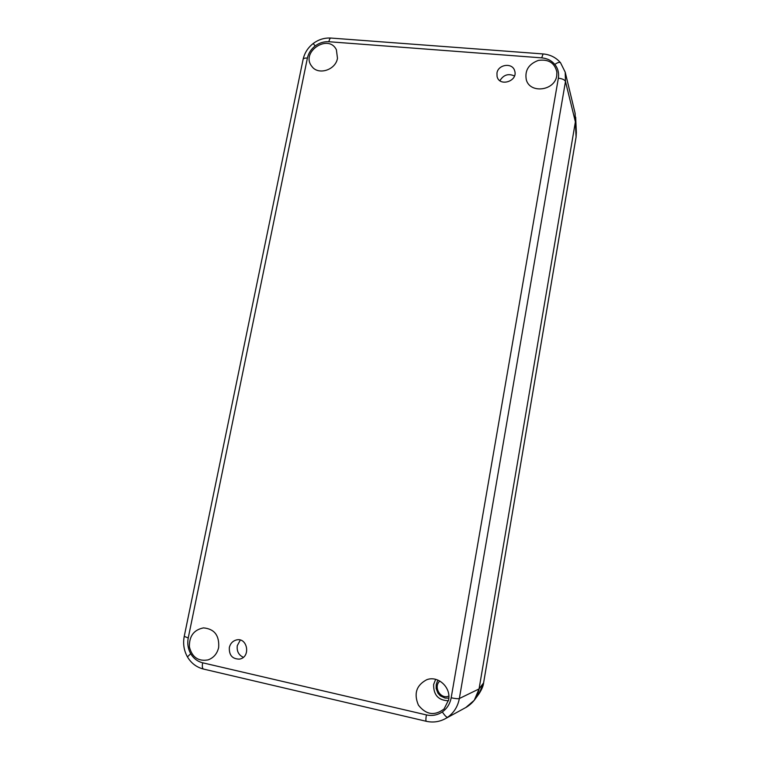 <?xml version="1.0" encoding="UTF-8"?>
<svg xmlns="http://www.w3.org/2000/svg" width="760" height="760" viewBox="0 0 760 760"><rect width="100%" height="100%" fill="white"/><g stroke="black" fill="none" stroke-linecap="round" stroke-linejoin="round"><path stroke-width="1.14" d="M556.738 75.743L556.88 72.067C554.705 62.852 548.52 58.966 538.317 60.42C528.608 64.096 524.609 70.566 526.319 79.847C530.072 94.012 554.895 90.772 556.738 75.743M229.339 647.52C228.978 655.158 232.303 659.024 239.333 659.119C251.256 657.533 247.513 636.519 235.999 640.072C232.493 641.183 230.27 643.663 229.339 647.52M496.964 73.074L497.05 76.37C499.225 87.352 518.453 81.168 514.625 70.671C512.411 62.377 498.085 64.362 496.964 73.074M218.661 647.491C219.45 635.445 214.405 628.909 203.518 627.883C193.828 629.822 189.126 636.167 189.401 646.931C192.071 657.276 198.303 661.599 208.088 659.889C213.655 657.846 217.179 653.714 218.661 647.491M448.599 699.96C451.259 687.353 437.94 675.203 426.654 679.763C416.366 685.254 413.62 693.709 418.418 705.137C426.065 714.827 434.615 716.1 444.058 708.975L448.599 699.96M337.478 58.282L336.395 49.808C328.434 33.174 300.248 52.212 311.819 66.348C318.126 75.572 335.635 70.129 337.478 58.282M240.302 640.082L237.3 645.62C236.616 651.168 238.621 655.063 243.333 657.295M514.472 75.99C508.383 73.226 503.538 74.803 499.909 80.703M426.455 721.25L426.265 721.288C432.972 722.779 439.337 721.905 445.379 718.665L447.592 717.297C453.919 712.766 457.833 706.505 459.353 698.525C458.147 698.924 455.42 698.678 451.174 697.784C450.043 703.788 447.089 708.5 442.329 711.92C437.456 715.15 432.145 716.158 426.398 714.913L202.663 662.806C197.543 661.504 193.553 658.473 190.693 653.695C187.986 648.831 187.169 643.577 188.243 637.944L307.401 58.074C308.474 53.219 311.068 49.181 315.172 45.951C319.371 42.845 323.931 41.439 328.852 41.724L541.737 57.864C547.153 58.358 551.513 60.543 554.819 64.419C557.973 68.419 559.151 73.007 558.353 78.195L451.174 697.784M466.155 707.322L466.412 707.189C473.603 702.677 477.822 696.587 479.056 688.94L459.353 698.525L565.478 81.501L565.202 72.153L560.528 62.747C559.493 61.911 557.593 62.472 554.819 64.419M438.083 680.162C437.617 681.406 438.273 678.414 436.192 684.703L436.154 688.531L437.998 693.272L440.344 695.856L445.056 698.079L448.827 698.107M575.025 112.927L575.386 121.856L479.056 688.95L575.386 121.866L575.12 113.306L565.202 72.162M483.597 682.812L478.98 693.823L474.497 699.979M576.042 137.284L576.356 132.506L576.08 137.037L483.588 682.908L479.056 688.95L474.278 700.274L465.87 707.475M448.846 696.056C440.619 699.779 432.981 686.936 439.85 681.036M435.651 679.345L433.637 684.447C433.428 694.991 438.368 700.425 448.447 700.739M307.401 58.074C304.902 57.931 303.477 58.349 303.116 59.346L184.233 636.376L188.243 637.944M330.98 38.066L330.923 38.057C324.472 37.696 318.573 39.511 313.215 43.5L313.215 43.5C307.933 47.633 304.56 52.915 303.116 59.346L303.098 59.404M187.435 656.906L190.693 653.695M184.233 636.376C182.837 643.701 183.901 650.531 187.425 656.878C191.188 663.214 196.536 667.27 203.461 669.056C202.302 668.477 202.027 666.396 202.663 662.806M203.461 669.056L426.265 721.288C425.733 720.841 425.771 718.722 426.398 714.913M447.592 717.297C446.538 717.392 444.79 715.597 442.329 711.92M575.386 121.866L565.478 81.501C564.718 79.781 562.343 78.679 558.353 78.195M560.528 62.747C556.006 57.494 550.183 54.558 543.058 53.941L541.737 57.864M543.058 53.941L330.923 38.057C330.058 38.142 329.374 39.368 328.852 41.724M313.215 43.5L315.172 45.951M478.98 693.823C481.821 689.434 483.36 685.786 483.607 682.86L576.07 137.17L575.386 121.856M445.36 718.675L466.412 707.189M576.356 132.506L575.672 117.163"/></g></svg>
